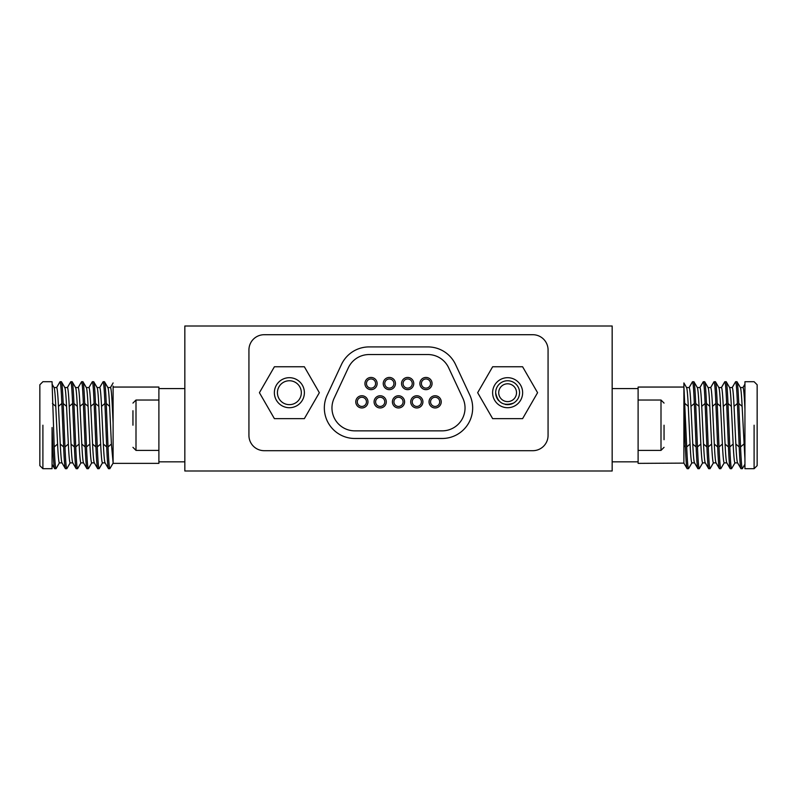 <?xml version="1.0" encoding="UTF-8"?>
<svg xmlns="http://www.w3.org/2000/svg" width="797" height="797" viewBox="0 0 797 797"><rect width="100%" height="100%" fill="white"/><g stroke="black" fill="none" stroke-linecap="round" stroke-linejoin="round"><path stroke-width="1.2" d="M612.166 326.003L612.166 470.997L184.834 470.997L184.834 326.003L612.166 326.003M505.188 404.408A11.955 11.955 0 0 0 513.597 403.053C517.432 400.672 519.425 397.215 519.574 392.702A11.955 11.955 0 0 0 507.619 380.747A11.955 11.955 0 0 0 498.693 400.662M498.713 392.702A8.906 8.906 0 0 0 512.072 400.413A8.906 8.906 0 0 0 507.619 383.795A8.906 8.906 0 0 0 498.713 392.702M495.664 392.702C497.707 402.963 503.694 406.41 513.597 403.053C517.432 400.672 519.425 397.215 519.574 392.702M492.616 392.702A15.013 15.013 0 0 0 515.131 405.703A15.013 15.013 0 0 0 507.619 377.688A15.013 15.013 0 0 0 492.616 392.702M492.646 366.759L477.662 392.702L492.646 418.644L522.603 418.644L537.577 392.702L522.603 366.759L492.646 366.759M264.196 334.71A15.263 15.263 0 0 0 248.933 349.973L248.933 435.431A15.263 15.263 0 0 0 264.196 450.694L532.804 450.694A15.263 15.263 0 0 0 548.067 435.431L548.067 349.973A15.263 15.263 0 0 0 532.804 334.71L264.196 334.71M304.354 418.644L319.338 392.702L304.354 366.759L274.397 366.759L259.423 392.702L274.397 418.644L304.354 418.644M427.899 346.914L369.101 346.914A30.525 30.525 0 0 0 341.445 364.528L327.198 395.053A30.525 30.525 0 0 0 354.854 438.489L442.146 438.489A30.525 30.525 0 0 0 469.802 395.053L455.555 364.528A30.525 30.525 0 0 0 427.899 346.914M304.384 392.702A15.013 15.013 0 0 0 289.381 377.688A15.013 15.013 0 0 0 274.367 392.702A15.013 15.013 0 0 0 296.882 405.703A15.013 15.013 0 0 0 304.384 392.702M462.888 398.281L448.641 367.756A22.894 22.894 0 0 0 427.899 354.545L369.101 354.545A22.894 22.894 0 0 0 348.359 367.756L334.112 398.281A22.894 22.894 0 0 0 354.854 430.858L442.146 430.858A22.894 22.894 0 0 0 462.888 398.281M301.336 392.702A11.955 11.955 0 0 0 289.381 380.747A11.955 11.955 0 0 0 277.426 392.702A11.955 11.955 0 0 0 295.358 403.053A11.955 11.955 0 0 0 301.336 392.702M364.926 383.546A6.107 6.107 0 0 0 371.033 389.653A6.107 6.107 0 0 0 377.13 383.546A6.107 6.107 0 0 0 371.033 377.439A6.107 6.107 0 0 0 364.926 383.546M367.975 401.857A6.107 6.107 0 0 0 361.868 395.75A6.107 6.107 0 0 0 355.771 401.857A6.107 6.107 0 0 0 361.868 407.964A6.107 6.107 0 0 0 367.975 401.857M395.451 383.546A6.107 6.107 0 0 0 389.344 377.439A6.107 6.107 0 0 0 383.237 383.546A6.107 6.107 0 0 0 389.344 389.653A6.107 6.107 0 0 0 395.451 383.546M386.286 401.857A6.107 6.107 0 0 0 380.189 395.75A6.107 6.107 0 0 0 374.082 401.857A6.107 6.107 0 0 0 380.189 407.964A6.107 6.107 0 0 0 386.286 401.857M413.763 383.546A6.107 6.107 0 0 0 407.656 377.439A6.107 6.107 0 0 0 401.549 383.546A6.107 6.107 0 0 0 407.656 389.653A6.107 6.107 0 0 0 413.763 383.546M404.607 401.857A6.107 6.107 0 0 0 398.5 395.75A6.107 6.107 0 0 0 392.393 401.857A6.107 6.107 0 0 0 398.5 407.964A6.107 6.107 0 0 0 404.607 401.857M422.918 401.857A6.107 6.107 0 0 0 416.811 395.75A6.107 6.107 0 0 0 410.714 401.857A6.107 6.107 0 0 0 416.811 407.964A6.107 6.107 0 0 0 422.918 401.857M432.074 383.546A6.107 6.107 0 0 0 425.967 377.439A6.107 6.107 0 0 0 419.87 383.546A6.107 6.107 0 0 0 425.967 389.653A6.107 6.107 0 0 0 432.074 383.546M441.229 401.857A6.107 6.107 0 0 0 435.132 395.75A6.107 6.107 0 0 0 429.025 401.857A6.107 6.107 0 0 0 435.132 407.964A6.107 6.107 0 0 0 441.229 401.857M375.606 383.546A4.583 4.583 0 0 0 371.033 378.964A4.583 4.583 0 0 0 366.451 383.546A4.583 4.583 0 0 0 371.033 388.119A4.583 4.583 0 0 0 375.606 383.546M357.295 401.857A4.583 4.583 0 0 0 361.868 406.44A4.583 4.583 0 0 0 366.451 401.857A4.583 4.583 0 0 0 361.868 397.275A4.583 4.583 0 0 0 357.295 401.857M384.762 383.546A4.583 4.583 0 0 0 389.344 388.119A4.583 4.583 0 0 0 393.917 383.546A4.583 4.583 0 0 0 389.344 378.964A4.583 4.583 0 0 0 384.762 383.546M375.606 401.857A4.583 4.583 0 0 0 380.189 406.44A4.583 4.583 0 0 0 384.762 401.857A4.583 4.583 0 0 0 380.189 397.275A4.583 4.583 0 0 0 375.606 401.857M403.083 383.546A4.583 4.583 0 0 0 407.656 388.119A4.583 4.583 0 0 0 412.238 383.546A4.583 4.583 0 0 0 407.656 378.964A4.583 4.583 0 0 0 403.083 383.546M393.917 401.857A4.583 4.583 0 0 0 398.5 406.44A4.583 4.583 0 0 0 403.083 401.857A4.583 4.583 0 0 0 398.5 397.275A4.583 4.583 0 0 0 393.917 401.857M412.238 401.857A4.583 4.583 0 0 0 416.811 406.44A4.583 4.583 0 0 0 421.394 401.857A4.583 4.583 0 0 0 416.811 397.275A4.583 4.583 0 0 0 412.238 401.857M421.394 383.546A4.583 4.583 0 0 0 425.967 388.119A4.583 4.583 0 0 0 430.549 383.546A4.583 4.583 0 0 0 425.967 378.964A4.583 4.583 0 0 0 421.394 383.546M430.549 401.857A4.583 4.583 0 0 0 435.132 406.44A4.583 4.583 0 0 0 439.705 401.857A4.583 4.583 0 0 0 435.132 397.275A4.583 4.583 0 0 0 430.549 401.857M744.936 409.08L744.816 406.37C744.209 394.326 743.611 388.049 743.013 387.541L744.936 384.204M744.936 444.039L744.936 459.102L742.117 406.37C741.519 394.326 740.921 388.049 740.323 387.541L743.013 387.541M744.936 387.392L744.936 394.814M735.063 462.768L731.576 468.706L734.944 462.878L737.633 462.878L741.001 468.706L742.346 468.706C741.748 468.158 741.15 460.905 740.552 446.958L738.759 403.461C738.152 389.554 737.554 382.301 736.956 381.713L740.443 387.641M754.101 468.706L757.15 465.647L757.15 384.762L754.101 381.713L744.936 381.713L744.936 468.706L754.101 468.706L754.101 425.209M737.514 462.768L741.001 468.706C740.403 468.158 739.805 460.905 739.208 446.958L737.404 403.461C736.807 389.514 736.209 382.261 735.611 381.713L736.956 381.713M744.936 464.302L742.346 468.706L744.936 464.203M737.633 462.878C737.036 462.37 736.438 456.093 735.84 444.039L734.047 406.37C733.449 394.326 732.851 388.049 732.254 387.541L735.611 381.713L732.134 387.641M724.294 462.768L720.807 468.706L724.174 462.878L726.864 462.878L730.231 468.706L731.576 468.706C730.979 468.158 730.381 460.905 729.783 446.958L727.99 403.461C727.392 389.514 726.794 382.261 726.197 381.713L724.742 381.803L721.365 387.641M734.944 462.878C734.346 462.37 733.748 456.093 733.15 444.039L731.347 406.37C730.749 394.326 730.152 388.049 729.554 387.541L732.254 387.541M726.645 403.461C726.047 389.514 725.439 382.261 724.842 381.713L721.484 387.541C722.082 388.049 722.68 394.326 723.278 406.37L726.645 403.461L728.438 446.958C729.036 460.905 729.634 468.158 730.231 468.706L726.744 462.768M729.673 387.641L726.197 381.713M726.864 462.878C726.266 462.37 725.668 456.093 725.071 444.039L723.278 406.37M713.524 462.768L710.037 468.706L713.405 462.878L716.095 462.878L719.462 468.706L720.807 468.706C720.209 468.158 719.611 460.905 719.014 446.958L717.22 403.461C716.623 389.514 716.025 382.261 715.427 381.713L713.973 381.803L710.595 387.641M724.174 462.878C723.576 462.37 722.979 456.093 722.381 444.039L720.588 406.37C719.99 394.326 719.392 388.049 718.784 387.541L721.484 387.541M715.875 403.461C715.278 389.514 714.68 382.261 714.082 381.713L710.715 387.541C711.313 388.049 711.91 394.326 712.508 406.37L715.875 403.461L717.669 446.958C718.266 460.905 718.864 468.158 719.462 468.706L715.975 462.768M718.904 387.641L715.427 381.713M716.095 462.878C715.497 462.37 714.899 456.093 714.301 444.039L712.508 406.37M702.755 462.768L699.268 468.706L702.635 462.878L705.325 462.878L708.692 468.706L710.037 468.706C709.44 468.158 708.842 460.905 708.244 446.958L706.451 403.461C705.853 389.514 705.255 382.261 704.658 381.713L703.213 381.803L699.826 387.641M713.405 462.878C712.807 462.37 712.209 456.093 711.611 444.039L709.818 406.37C709.22 394.326 708.623 388.049 708.025 387.541L710.715 387.541M705.106 403.461C704.508 389.514 703.91 382.261 703.313 381.713L699.945 387.541C700.543 388.049 701.141 394.326 701.739 406.37L705.106 403.461L706.899 446.958C707.497 460.905 708.095 468.158 708.692 468.706L705.215 462.768M708.134 387.641L704.658 381.713M705.325 462.878C704.727 462.37 704.13 456.093 703.532 444.039L701.739 406.37M691.985 462.768L688.508 468.706L691.866 462.878L694.566 462.878L697.923 468.706L699.268 468.706C698.67 468.158 698.072 460.905 697.475 446.958L695.681 403.461C695.084 389.514 694.486 382.261 693.888 381.713L692.444 381.803L689.056 387.641M702.635 462.878C702.037 462.37 701.44 456.093 700.842 444.039L699.049 406.37C698.451 394.326 697.853 388.049 697.255 387.541L699.945 387.541M694.336 403.461C693.739 389.514 693.141 382.261 692.543 381.713L689.176 387.541C689.774 388.049 690.371 394.326 690.969 406.37L694.336 403.461L696.13 446.958C696.727 460.905 697.325 468.158 697.923 468.706L694.446 462.768M697.375 387.641L693.888 381.713M694.566 462.878C693.958 462.37 693.36 456.093 692.762 444.039L690.969 406.37M683.896 411.342L683.896 463.117L687.153 468.706L688.508 468.706C687.911 468.158 687.303 460.905 686.705 446.958L683.896 386.127L683.896 411.342L685.36 446.958C685.958 460.905 686.556 468.158 687.153 468.706L683.896 463.157M691.866 462.878C691.268 462.37 690.67 456.093 690.072 444.039L688.279 406.37C687.681 394.326 687.084 388.049 686.486 387.541L689.176 387.541M683.896 463.117L638.108 463.366L638.108 461.832L612.166 461.832M683.896 383.048L683.896 386.127M683.896 425.209L683.896 461.891M683.896 387.053L638.108 387.053L638.108 461.832M638.108 388.577L612.166 388.577M664.05 439.705L664.05 425.209M56.557 387.641L60.044 381.713L56.677 387.541L53.987 387.541C54.585 388.049 55.182 394.326 55.78 406.37L57.573 444.039C58.171 456.093 58.769 462.37 59.367 462.878L56.099 468.616L59.486 462.768M56.677 387.541C57.274 388.049 57.872 394.326 58.47 406.37L60.263 444.039C60.861 456.093 61.459 462.37 62.056 462.878L59.367 462.878M42.899 468.706L52.064 468.706L52.064 427.521L52.861 446.958C53.459 460.865 54.057 468.118 54.654 468.706L55.999 468.706C55.401 468.158 54.804 460.905 54.206 446.958L52.064 381.713L42.899 381.713L39.85 384.762L39.85 465.647L42.899 468.706L42.899 425.209M110.394 387.641L113.114 382.939L110.514 387.541L107.824 387.541L104.457 381.713L103.112 381.713L99.745 387.541L97.055 387.541L93.687 381.713L92.342 381.713L88.975 387.541L86.285 387.541L82.918 381.713L81.573 381.713L78.216 387.541L75.516 387.541L72.158 381.713L70.803 381.713L67.446 387.541L64.746 387.541L61.389 381.713L60.044 381.713C60.642 382.301 61.239 389.554 61.837 403.461L63.63 446.958C64.228 460.905 64.826 468.158 65.424 468.706L61.937 462.768M52.064 464.302L54.654 468.706M64.866 387.641L61.389 381.713C61.987 382.261 62.584 389.514 63.182 403.461L64.975 446.958C65.573 460.905 66.171 468.158 66.769 468.706L65.424 468.706M64.746 387.541C65.354 388.049 65.952 394.326 66.549 406.37L68.343 444.039C68.941 456.093 69.538 462.37 70.136 462.878L66.868 468.616L70.256 462.768M67.327 387.641L70.803 381.713C71.401 382.261 72.009 389.514 72.607 403.461L74.4 446.958C74.998 460.905 75.595 468.158 76.193 468.706L72.706 462.768M67.446 387.541C68.044 388.049 68.642 394.326 69.239 406.37L71.033 444.039C71.63 456.093 72.228 462.37 72.826 462.878L70.136 462.878M75.635 387.641L72.158 381.713C72.756 382.261 73.354 389.514 73.952 403.461L75.745 446.958C76.343 460.905 76.94 468.158 77.538 468.706L76.193 468.706M75.516 387.541C76.114 388.049 76.711 394.326 77.309 406.37L79.112 444.039C79.71 456.093 80.308 462.37 80.905 462.878L77.638 468.616L81.025 462.768M78.096 387.641L81.573 381.713C82.171 382.261 82.768 389.514 83.366 403.461L85.169 446.958C85.767 460.905 86.365 468.158 86.963 468.706L83.476 462.768M78.216 387.541C78.813 388.049 79.411 394.326 80.009 406.37L81.802 444.039C82.4 456.093 82.998 462.37 83.595 462.878L80.905 462.878M86.405 387.641L82.918 381.713C83.516 382.261 84.123 389.514 84.721 403.461L86.514 446.958C87.112 460.905 87.71 468.158 88.308 468.706L86.963 468.706M86.285 387.541C86.883 388.049 87.481 394.326 88.078 406.37L89.872 444.039C90.479 456.093 91.077 462.37 91.675 462.878L88.407 468.616L91.785 462.768M88.865 387.641L92.342 381.713C92.94 382.261 93.538 389.514 94.136 403.461L95.929 446.958C96.527 460.905 97.134 468.158 97.732 468.706L94.245 462.768M88.975 387.541C89.573 388.049 90.171 394.326 90.778 406.37L92.572 444.039C93.169 456.093 93.767 462.37 94.365 462.878L91.675 462.878M97.174 387.641L93.687 381.713C94.285 382.261 94.883 389.514 95.481 403.461L97.284 446.958C97.882 460.905 98.479 468.158 99.077 468.706L97.732 468.706M97.055 387.541C97.652 388.049 98.25 394.326 98.848 406.37L100.641 444.039C101.239 456.093 101.837 462.37 102.434 462.878L99.177 468.616L102.554 462.768M99.625 387.641L103.112 381.713C103.71 382.261 104.307 389.514 104.905 403.461L106.698 446.958C107.296 460.905 107.894 468.158 108.492 468.706L105.015 462.768M99.745 387.541C100.342 388.049 100.94 394.326 101.538 406.37L103.341 444.039C103.939 456.093 104.537 462.37 105.134 462.878L102.434 462.878M107.944 387.641L104.457 381.713C105.055 382.261 105.652 389.514 106.25 403.461L108.043 446.958C108.641 460.905 109.239 468.158 109.847 468.706L108.492 468.706M107.824 387.541C108.422 388.049 109.02 394.326 109.617 406.37L111.411 444.039L113.104 462.798L113.104 453.134M113.104 463.117L109.847 468.706L113.104 463.157M158.892 388.577L158.892 463.366L113.104 463.366L113.104 387.053L158.892 387.053L158.892 388.577L184.834 388.577M110.514 387.541C111.112 388.049 111.71 394.326 112.307 406.37L113.104 423.097M113.104 417.09L113.104 386.127M158.892 461.832L184.834 461.832M132.95 425.209L132.95 410.714M738.759 403.461L742.117 406.37M740.552 446.958L743.91 444.039M734.047 406.37L737.404 403.461M735.84 444.039L739.208 446.958M729.783 446.958L733.15 444.039M725.071 444.039L728.438 446.958M727.99 403.461L731.347 406.37M719.014 446.958L722.381 444.039M714.301 444.039L717.669 446.958M717.22 403.461L720.588 406.37M708.244 446.958L711.611 444.039M703.532 444.039L706.899 446.958M706.451 403.461L709.818 406.37M697.475 446.958L700.842 444.039M692.762 444.039L696.13 446.958M695.681 403.461L699.049 406.37M686.705 446.958L690.072 444.039M683.896 445.682L685.36 446.958M684.912 403.461L688.279 406.37M638.108 450.395L661.002 450.395L661.002 400.024L661.002 425.209M55.78 406.37L52.413 403.461M61.837 403.461L58.47 406.37M52.861 446.958L52.064 446.26M57.573 444.039L54.206 446.958M63.63 446.958L60.263 444.039M68.343 444.039L64.975 446.958M66.549 406.37L63.182 403.461M74.4 446.958L71.033 444.039M72.607 403.461L69.239 406.37M79.112 444.039L75.745 446.958M77.309 406.37L73.952 403.461M85.169 446.958L81.802 444.039M83.366 403.461L80.009 406.37M89.872 444.039L86.514 446.958M88.078 406.37L84.721 403.461M95.929 446.958L92.572 444.039M94.136 403.461L90.778 406.37M100.641 444.039L97.284 446.958M98.848 406.37L95.481 403.461M106.698 446.958L103.341 444.039M104.905 403.461L101.538 406.37M111.411 444.039L108.043 446.958M109.617 406.37L106.25 403.461M113.104 405.683L112.307 406.37M135.998 425.209L135.998 400.024L135.998 450.395L158.892 450.395M742.904 387.641L744.936 384.114M686.606 387.641L683.886 382.939M664.05 403.083L661.002 400.024L638.108 400.024M661.002 450.395L664.05 447.336M54.096 387.641L52.064 384.114M132.95 403.083L135.998 400.024L158.892 400.024M135.998 450.395L132.95 447.336"/></g></svg>

